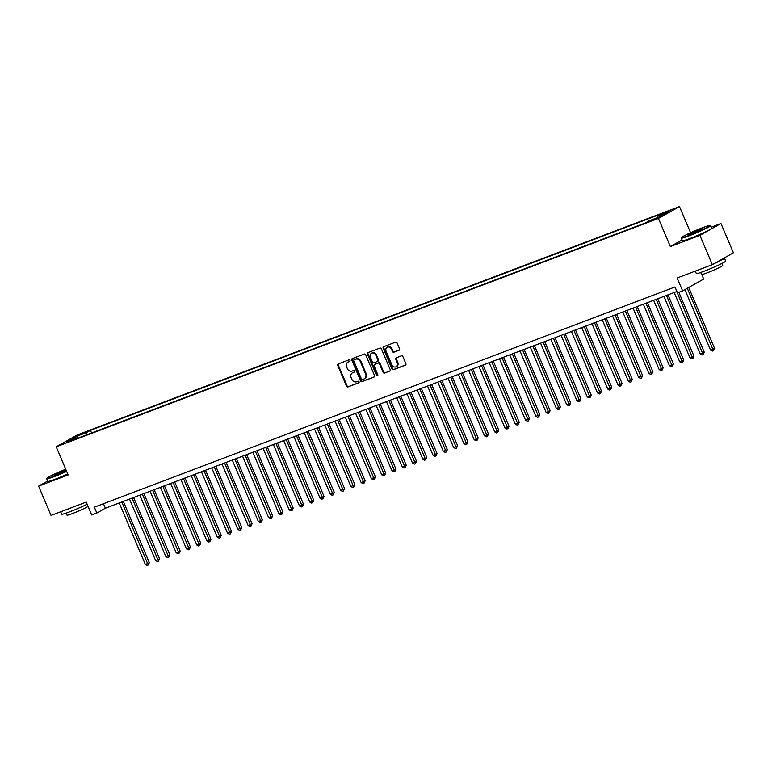 <?xml version="1.0" encoding="UTF-8"?>
<svg xmlns="http://www.w3.org/2000/svg" width="772" height="772" viewBox="0 0 772 772"><rect width="100%" height="100%" fill="white"/><g stroke="black" fill="none" stroke-linecap="round" stroke-linejoin="round"><path stroke-width="1.16" d="M350.005 360.379A0.878 0.753 -119.4 0 0 348.963 359.839L338.242 363.911A1.254 1.071 -119.4 0 0 337.721 365.436L346.512 386.145A1.254 1.071 -119.4 0 0 348.008 386.907L358.729 382.844A0.878 0.753 -119.4 0 0 358.044 381.233L356.654 381.764A4.005 3.445 -119.4 0 1 351.868 379.303L351.135 377.585A4.005 3.445 -119.4 0 1 352.399 372.866A4.005 3.445 -119.4 0 1 352.794 372.673L354.184 372.152A0.878 0.753 -119.4 0 0 353.499 370.541L352.119 371.062A4.005 3.445 -119.4 0 1 347.323 368.611L346.589 366.883A4.005 3.445 -119.4 0 1 347.854 362.164A4.005 3.445 -119.4 0 1 348.259 361.981L349.648 361.45A0.878 0.753 -119.4 0 0 350.005 360.379M669.835 210.505L664.258 213.12L669.835 210.505M399.027 350.266A1.254 1.071 -119.4 0 0 399.549 348.741L397.088 342.932A1.254 1.071 -119.4 0 0 395.592 342.16L383.684 346.676A1.254 1.071 -119.4 0 0 383.163 348.211L391.954 368.91A1.254 1.071 -119.4 0 0 393.45 369.682L405.358 365.166A1.254 1.071 -119.4 0 0 405.869 363.631L402.897 356.616A1.254 1.071 -119.4 0 0 401.401 355.853L396.306 357.783A1.254 1.071 -119.4 0 0 395.785 359.318L397.262 362.792A3.349 2.876 -119.4 0 1 391.867 364.838L386.077 351.212A3.349 2.876 -119.4 0 1 391.472 349.166L392.437 351.434A1.254 1.071 -119.4 0 0 393.932 352.206L399.269 350.131M47.671 481.024L38.6 486.128L51.039 515.426L86.232 502.08L91.704 514.963L96.838 513.013L94.358 507.156L674.989 286.972L677.469 292.839L682.612 290.89L703.678 279.03L701.767 274.543M682.072 239.967L670.357 246.558L699.905 235.354L712.334 264.651L677.14 277.997L682.612 290.89M670.357 246.558L658.419 218.437L56.211 446.805L77.268 434.945L679.485 206.578L658.419 218.437M38.6 486.128L68.148 474.925L56.211 446.805M365.716 354.821A1.254 1.071 -119.4 0 0 364.22 354.058L352.312 358.575A1.254 1.071 -119.4 0 0 351.791 360.109L360.582 380.808A1.254 1.071 -119.4 0 0 362.078 381.58L373.986 377.064A1.254 1.071 -119.4 0 0 374.507 375.53L365.716 354.821M368.003 352.621L379.901 348.114A1.254 1.071 -119.4 0 1 381.397 348.876L390.188 369.585A1.254 1.071 -119.4 0 1 389.667 371.11L384.572 373.05A1.254 1.071 -119.4 0 1 383.076 372.278L379.515 363.882A1.254 1.071 -119.4 0 0 378.019 363.11L374.632 364.394A1.254 1.071 -119.4 0 0 374.111 365.928L377.826 374.671A0.878 0.753 -119.4 0 1 376.418 375.202L367.482 354.155A1.254 1.071 -119.4 0 1 368.003 352.621M699.905 235.354L720.961 223.504L733.4 252.801L712.334 264.651M79.352 435.08L87.024 431.683L79.352 435.08M657.783 217.54L657.86 215.919L661.845 213.68L90.469 430.351L86.483 432.59L86.367 434.954M657.86 215.919L669.17 211.634L660.514 216.498L649.204 220.792L645.218 223.031L73.842 439.702L77.827 437.463L66.527 441.748L75.174 436.884L86.483 432.59M690.583 232.739L679.485 206.578M720.961 223.504L711.292 227.171M96.838 513.013L105.378 508.208L676.899 291.488M103.467 503.701L105.378 508.208M91.579 432.976L90.469 430.351M78.445 437.956L77.827 437.463M76.216 438.071L75.174 436.884M349.928 361.238L348.828 361.663A4.005 3.445 -119.4 0 0 348.423 361.846L347.854 362.164M352.399 372.866L352.968 372.548A4.005 3.445 -119.4 0 1 353.364 372.355L354.473 371.94M338.454 363.824A1.254 1.071 -119.4 0 0 338.29 365.117L347.082 385.826A1.254 1.071 -119.4 0 0 348.577 386.589L359.009 382.632M352.534 358.488A1.254 1.071 -119.4 0 0 352.36 359.781L361.151 380.49A1.254 1.071 -119.4 0 0 362.647 381.252L374.333 376.823M354.107 359.762A0.878 0.753 -119.4 0 0 353.74 360.833L361.46 379.004A0.878 0.753 -119.4 0 0 362.502 379.544L363.969 378.994A4.005 3.445 -119.4 0 0 364.374 378.801A4.005 3.445 -119.4 0 0 365.629 374.082L360.36 361.663A4.005 3.445 -119.4 0 0 355.574 359.202L354.676 359.443A0.878 0.753 -119.4 0 0 354.512 359.54M364.374 378.801L364.944 378.483A4.005 3.445 -119.4 0 0 366.198 373.764L365.629 374.082M354.676 359.443L356.143 358.883A4.005 3.445 -119.4 0 1 360.929 361.344L366.198 373.764M390.024 370.878L384.572 373.05M374.96 364.21A1.254 1.071 -119.4 0 1 375.202 364.075L378.589 362.792A1.254 1.071 -119.4 0 1 380.085 363.564L383.645 371.959A1.254 1.071 -119.4 0 0 385.141 372.722M368.215 352.543A1.254 1.071 -119.4 0 0 368.051 353.837L376.987 374.883A0.878 0.753 -119.4 0 0 377.788 375.462M375.81 355.168A3.349 2.876 -119.4 0 0 370.415 357.214L372.451 362.02A1.254 1.071 -119.4 0 0 373.957 362.782L377.334 361.499A1.254 1.071 -119.4 0 0 377.855 359.974L375.81 355.168L376.379 354.85A3.349 2.876 -119.4 0 0 372.046 352.949L371.477 353.277M377.576 361.364L377.904 361.18A1.254 1.071 -119.4 0 0 378.425 359.646L377.855 359.974M376.379 354.85L378.425 359.646M387.139 347.265L387.708 346.946A3.349 2.876 -119.4 0 1 392.041 348.838L393.006 351.115A1.254 1.071 -119.4 0 0 394.502 351.878L399.385 350.034M396.21 366.739L396.779 366.41A3.349 2.876 -119.4 0 0 397.831 362.473L397.262 362.792M396.518 357.697A1.254 1.071 -119.4 0 0 396.354 358.99L397.831 362.473M383.906 346.589A1.254 1.071 -119.4 0 0 383.732 347.892L392.523 368.591A1.254 1.071 -119.4 0 0 394.019 369.363L405.705 364.924M119.245 502.958L145.339 564.428L147.906 563.454L149.334 562.653L123.337 501.404M149.334 562.653L148.214 565.027L121.812 501.983M148.214 565.027L147.182 565.422L145.339 564.428M65.736 469.251A15.565 1.023 -23 0 0 46.928 478.215A15.565 1.023 -23 0 0 54.301 476.112A15.565 1.023 -23 0 0 66.489 471.026M66.653 471.402A15.951 1.052 157 0 1 54.281 476.565A15.951 1.052 157 0 1 46.716 478.785A15.951 1.052 157 0 1 46.725 478.708L46.928 478.215M66.267 470.486A7.778 0.511 157 0 1 57.775 474.162A7.778 0.511 157 0 1 54.117 475.272A7.778 0.511 157 0 1 57.321 473.4A7.778 0.511 157 0 1 64.723 470.254A7.778 0.511 157 0 1 65.967 469.791M66.131 470.177A7.402 0.492 -23 0 0 64.703 470.698A7.402 0.492 -23 0 0 54.889 475.147M87.139 504.203A15.951 1.052 157 0 1 69.306 511.952A15.951 1.052 157 0 1 61.741 514.181L60.708 511.759M71.989 507.474A15.951 1.052 157 0 1 68.061 509.018A15.951 1.052 157 0 1 64.713 510.234M88.037 506.326A11.483 0.753 157 0 1 72.443 513.525A11.483 0.753 157 0 1 66.99 515.127L66.131 513.1M67.743 473.979A15.951 1.052 157 0 1 55.372 479.142A15.951 1.052 157 0 1 47.816 481.371L46.716 478.785M702.771 227.653A15.565 1.023 -23 0 0 681.502 237.573A15.565 1.023 -23 0 0 688.885 235.47A15.565 1.023 -23 0 0 703.678 229.188A15.565 1.023 -23 0 0 710.095 225.434A15.565 1.023 -23 0 0 702.771 227.653M710.095 225.434L710.597 225.636A15.951 1.052 157 0 1 710.655 225.685A15.951 1.052 157 0 1 703.61 229.67A15.951 1.052 157 0 1 688.865 235.923A15.951 1.052 157 0 1 681.3 238.143A15.951 1.052 157 0 1 681.3 238.065L681.502 237.573M699.307 229.612A7.778 0.511 157 0 1 702.993 228.56A7.778 0.511 157 0 1 692.359 233.52A7.778 0.511 157 0 1 688.692 234.63A7.778 0.511 157 0 1 691.905 232.758A7.778 0.511 157 0 1 699.307 229.612M702.366 229.033A7.402 0.492 -23 0 0 699.278 230.056A7.402 0.492 -23 0 0 689.473 234.505M724.011 258.08A15.951 1.052 157 0 1 724.435 258.147L725.68 261.071A15.951 1.052 157 0 1 718.635 265.057A15.951 1.052 157 0 1 703.881 271.31A15.951 1.052 157 0 1 696.325 273.539L695.292 271.117M706.573 266.832A15.951 1.052 157 0 1 702.636 268.376A15.951 1.052 157 0 1 699.287 269.592M721.859 263.493L722.717 265.51A11.483 0.753 157 0 1 717.642 268.386A11.483 0.753 157 0 1 707.017 272.883A11.483 0.753 157 0 1 701.574 274.485L700.715 272.468M710.655 225.685L711.755 228.261A15.951 1.052 157 0 1 704.701 232.247A15.951 1.052 157 0 1 689.956 238.5A15.951 1.052 157 0 1 682.39 240.729L681.3 238.143M724.435 258.147A15.951 1.052 157 0 1 714.312 263.542M129.522 499.059L155.616 560.53L158.183 559.555L159.611 558.754L133.614 497.506M159.611 558.754L158.492 561.128L132.089 498.085M158.492 561.128L157.459 561.524L155.616 560.53M139.8 495.161L165.893 556.631L168.46 555.657L169.888 554.856L143.891 493.607M169.888 554.856L168.769 557.23L142.366 494.186M168.769 557.23L167.736 557.625L165.893 556.631M150.077 491.262L176.17 552.733L178.737 551.758L180.165 550.957L154.168 489.709M180.165 550.957L179.046 553.341L152.644 490.288M179.046 553.341L178.014 553.727L176.17 552.733M160.354 487.364L186.448 548.834L189.015 547.869L190.443 547.068L164.446 485.82M190.443 547.068L189.323 549.442L162.921 486.389M189.323 549.442L188.291 549.828L186.448 548.834M170.631 483.465L196.725 544.945L200.72 543.17L174.713 481.921M200.72 543.17L199.591 545.543L173.198 482.49M199.591 545.543L198.568 545.929L196.725 544.945M180.909 479.576L207.002 541.047L209.569 540.072L210.997 539.271L184.99 478.022M210.997 539.271L209.868 541.645L183.475 478.601M209.868 541.645L208.845 542.031L207.002 541.047M191.186 475.677L217.279 537.148L219.846 536.173L221.265 535.372L195.268 474.124M221.265 535.372L220.145 537.746L193.753 474.703M220.145 537.746L219.123 538.142L217.279 537.148M201.463 471.779L227.557 533.249L230.124 532.275L231.542 531.474L205.545 470.225M231.542 531.474L230.423 533.848L204.03 470.804M230.423 533.848L229.4 534.243L227.557 533.249M211.74 467.88L237.834 529.351L240.401 528.376L241.819 527.575L215.822 466.327M241.819 527.575L240.7 529.959L214.307 466.906M240.7 529.959L239.677 530.345L237.834 529.351M222.018 463.982L248.111 525.452L250.678 524.487L252.097 523.686L226.1 462.438M252.097 523.686L250.977 526.06L224.584 463.007M250.977 526.06L249.954 526.446L248.111 525.452M232.285 460.083L258.379 521.563L262.374 519.788L236.377 458.539M262.374 519.788L261.254 522.162L234.862 459.108M261.254 522.162L260.232 522.548L258.379 521.563M242.562 456.194L268.656 517.665L271.233 516.69L272.651 515.889L246.654 454.64M272.651 515.889L271.532 518.263L245.139 455.219M271.532 518.263L270.509 518.649L268.656 517.665M252.84 452.295L278.933 513.766L281.51 512.791L282.928 511.99L256.931 450.742M282.928 511.99L281.809 514.364L255.416 451.321M281.809 514.364L280.776 514.76L278.933 513.766M263.117 448.397L289.21 509.867L291.777 508.893L293.206 508.092L267.208 446.843M293.206 508.092L292.086 510.466L265.684 447.422M292.086 510.466L291.054 510.861L289.21 509.867M273.394 444.498L299.488 505.969L302.055 504.994L303.483 504.193L277.486 442.945M303.483 504.193L302.363 506.577L275.961 443.524M302.363 506.577L301.331 506.963L299.488 505.969M283.671 440.6L309.765 502.07L313.76 500.295L287.763 439.056M313.76 500.295L312.641 502.678L286.238 439.625M312.641 502.678L311.608 503.064L309.765 502.07M293.949 436.701L320.042 498.181L324.037 496.406L298.04 435.157M324.037 496.406L322.918 498.78L296.516 435.726M322.918 498.78L321.885 499.166L320.042 498.181M304.226 432.812L330.32 494.283L332.886 493.308L334.315 492.507L308.317 431.258M334.315 492.507L333.195 494.881L306.793 431.837M333.195 494.881L332.163 495.267L330.32 494.283M314.503 428.914L340.597 490.384L343.164 489.409L344.592 488.608L318.595 427.36M344.592 488.608L343.472 490.982L317.07 427.939M343.472 490.982L342.44 491.378L340.597 490.384M324.78 425.015L350.874 486.485L353.441 485.511L354.869 484.71L328.862 423.461M354.869 484.71L353.74 487.084L327.347 424.04M353.74 487.084L352.717 487.479L350.874 486.485M335.058 421.116L361.151 482.587L363.718 481.612L365.146 480.811L339.14 419.563M365.146 480.811L364.017 483.195L337.625 420.142M364.017 483.195L362.994 483.581L361.151 482.587M345.335 417.218L371.428 478.688L375.414 476.913L349.417 415.674M375.414 476.913L374.295 479.296L347.902 416.243M374.295 479.296L373.272 479.682L371.428 478.688M355.612 413.319L381.706 474.799L385.691 473.024L359.694 411.775M385.691 473.024L384.572 475.398L358.179 412.344M384.572 475.398L383.549 475.784L381.706 474.799M365.889 409.43L391.983 470.901L394.55 469.926L395.968 469.125L369.971 407.877M395.968 469.125L394.849 471.499L368.456 408.456M394.849 471.499L393.826 471.885L391.983 470.901M376.167 405.532L402.26 467.002L404.827 466.027L406.246 465.226L380.249 403.978M406.246 465.226L405.126 467.6L378.734 404.557M405.126 467.6L404.103 467.996L402.26 467.002M386.434 401.633L412.528 463.103L415.104 462.129L416.523 461.328L390.526 400.079M416.523 461.328L415.404 463.702L389.011 400.658M415.404 463.702L414.381 464.097L412.528 463.103M396.712 397.734L422.805 459.205L425.382 458.23L426.8 457.429L400.803 396.181M426.8 457.429L425.681 459.813L399.288 396.76M425.681 459.813L424.658 460.199L422.805 459.205M406.989 393.836L433.082 455.306L437.077 453.531L411.08 392.292M437.077 453.531L435.958 455.914L409.565 392.861M435.958 455.914L434.925 456.3L433.082 455.306M417.266 389.937L443.36 451.417L447.355 449.642L421.358 388.393M447.355 449.642L446.235 452.016L419.843 388.963M446.235 452.016L445.203 452.402L443.36 451.417M427.543 386.048L453.637 447.519L456.204 446.544L457.632 445.743L431.635 384.495M457.632 445.743L456.513 448.117L430.11 385.074M456.513 448.117L455.48 448.503L453.637 447.519M437.82 382.15L463.914 443.62L466.481 442.645L467.909 441.845L441.912 380.596M467.909 441.845L466.79 444.218L440.387 381.175M466.79 444.218L465.757 444.614L463.914 443.62M448.098 378.251L474.191 439.722L476.758 438.747L478.186 437.946L452.189 376.697M478.186 437.946L477.067 440.32L450.665 377.276M477.067 440.32L476.034 440.715L474.191 439.722M458.375 374.352L484.469 435.823L487.035 434.848L488.464 434.047L462.467 372.799M488.464 434.047L487.344 436.421L460.942 373.378M487.344 436.421L486.312 436.817L484.469 435.823M468.652 370.454L494.746 431.924L498.741 430.149L472.744 368.91M498.741 430.149L497.622 432.532L471.219 369.479M497.622 432.532L496.589 432.918L494.746 431.924M478.93 366.555L505.023 428.035L509.018 426.26L483.011 365.011M509.018 426.26L507.889 428.634L481.496 365.581M507.889 428.634L506.866 429.02L505.023 428.035M489.207 362.666L515.3 424.137L517.867 423.162L519.295 422.361L493.289 361.113M519.295 422.361L518.166 424.735L491.774 361.692M518.166 424.735L517.144 425.121L515.3 424.137M499.484 358.768L525.578 420.238L528.144 419.264L529.563 418.463L503.566 357.214M529.563 418.463L528.444 420.837L502.051 357.793M528.444 420.837L527.421 421.232L525.578 420.238M509.761 354.869L535.855 416.34L538.422 415.365L539.84 414.564L513.843 353.315M539.84 414.564L538.721 416.938L512.328 353.894M538.721 416.938L537.698 417.334L535.855 416.34M520.038 350.97L546.132 412.441L548.699 411.466L550.118 410.665L524.12 349.417M550.118 410.665L548.998 413.039L522.605 349.996M548.998 413.039L547.975 413.435L546.132 412.441M530.316 347.072L556.409 408.542L560.395 406.767L534.398 345.528M560.395 406.767L559.275 409.15L532.883 346.097M559.275 409.15L558.252 409.536L556.409 408.542M540.583 343.173L566.677 404.653L570.672 402.878L544.675 341.629M570.672 402.878L569.553 405.252L543.16 342.199M569.553 405.252L568.53 405.638L566.677 404.653M550.861 339.275L576.954 400.755L580.949 398.979L554.952 337.731M580.949 398.979L579.83 401.353L553.437 338.31M579.83 401.353L578.807 401.739L576.954 400.755M561.138 335.386L587.231 396.856L589.808 395.882L591.227 395.081L565.229 333.832M591.227 395.081L590.107 397.455L563.714 334.411M590.107 397.455L589.075 397.85L587.231 396.856M571.415 331.487L597.509 392.958L600.085 391.983L601.504 391.182L575.507 329.933M601.504 391.182L600.384 393.556L573.992 330.512M600.384 393.556L599.352 393.952L597.509 392.958M581.692 327.589L607.786 389.059L610.353 388.084L611.781 387.283L585.784 326.035M611.781 387.283L610.662 389.657L584.259 326.614M610.662 389.657L609.629 390.053L607.786 389.059M591.97 323.69L618.063 385.16L620.63 384.186L622.058 383.385L596.061 322.136M622.058 383.385L620.939 385.768L594.537 322.715M620.939 385.768L619.906 386.154L618.063 385.16M602.247 319.791L628.34 381.262L630.907 380.297L632.336 379.496L606.338 318.247M632.336 379.496L631.216 381.87L604.814 318.817M631.216 381.87L630.184 382.256L628.34 381.262M612.524 315.893L638.618 377.373L642.613 375.597L616.616 314.349M642.613 375.597L641.493 377.971L615.091 314.918M641.493 377.971L640.461 378.357L638.618 377.373M622.801 312.004L648.895 373.474L651.462 372.5L652.89 371.699L626.893 310.45M652.89 371.699L651.771 374.073L625.368 311.029M651.771 374.073L650.738 374.459L648.895 373.474M633.079 308.105L659.172 369.576L661.739 368.601L663.167 367.8L637.17 306.552M663.167 367.8L662.038 370.174L635.645 307.131M662.038 370.174L661.015 370.57L659.172 369.576M643.356 304.207L669.449 365.677L672.016 364.702L673.445 363.901L647.438 302.653M673.445 363.901L672.316 366.275L645.923 303.232M672.316 366.275L671.293 366.671L669.449 365.677M653.633 300.308L679.727 361.778L682.294 360.804L683.712 360.003L657.715 298.754M683.712 360.003L682.593 362.386L656.2 299.333M682.593 362.386L681.57 362.772L679.727 361.778M663.91 296.409L690.004 357.88L692.571 356.915L693.989 356.114L667.992 294.865M693.989 356.114L692.87 358.488L666.477 295.435M692.87 358.488L691.847 358.874L690.004 357.88M674.188 292.511L700.281 353.991L704.267 352.215L678.849 292.318M704.267 352.215L703.147 354.589L676.754 291.536M703.147 354.589L702.124 354.975L700.281 353.991M684.88 289.606L710.558 350.092L713.125 349.118L714.544 348.317L688.711 287.454M714.544 348.317L713.424 350.691L687.292 288.255M713.424 350.691L712.402 351.077L710.558 350.092M83.106 433.623L82.884 433.092M348.828 361.663L348.259 361.981M353.364 372.355L352.794 372.673M348.577 386.589L348.008 386.907M347.082 385.826L346.512 386.145M338.29 365.117L337.721 365.436M362.647 381.252L362.078 381.58M361.151 380.49L360.582 380.808M352.36 359.781L351.791 360.109M360.929 361.344L360.36 361.663M356.143 358.883L355.574 359.202M383.645 371.959L383.076 372.278M380.085 363.564L379.515 363.882M378.589 362.792L378.019 363.11M375.202 364.075L374.632 364.394M376.987 374.883L376.418 375.202M368.051 353.837L367.482 354.155M394.502 351.878L393.932 352.206M393.006 351.115L392.437 351.434M392.041 348.838L391.472 349.166M396.354 358.99L395.785 359.318M394.019 369.363L393.45 369.682M392.523 368.591L391.954 368.91M383.732 347.892L383.163 348.211M354.589 359.482L354.02 359.8M375.076 364.133L374.507 364.452M378.029 361.122L377.46 361.441"/></g></svg>
